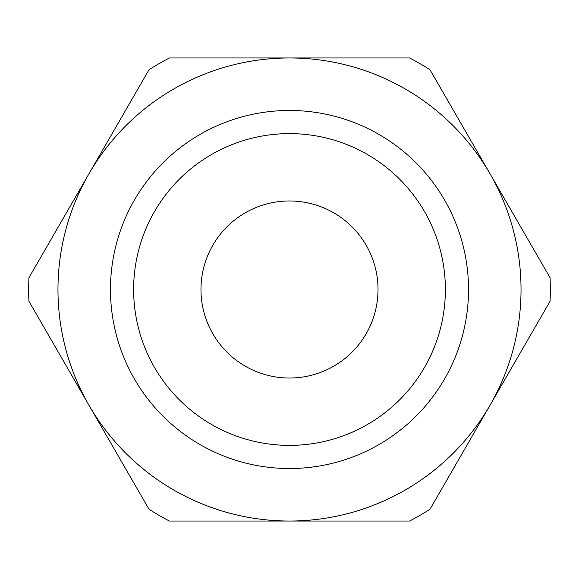 <?xml version="1.0" encoding="UTF-8"?>
<svg xmlns="http://www.w3.org/2000/svg" width="579" height="579" viewBox="0 0 579 579"><rect width="100%" height="100%" fill="white"/><g stroke="black" fill="none" stroke-linecap="round" stroke-linejoin="round"><path stroke-width="0.87" d="M88.985 405.264L149.02 509.252A260.818 260.818 0 0 0 169.43 521.035L289.5 521.035A231.535 231.535 0 0 0 490.015 405.264L550.05 301.283A260.818 260.818 0 0 0 550.05 277.717L429.98 69.748A260.818 260.818 0 0 0 409.57 57.965L169.43 57.965A260.818 260.818 0 0 0 149.02 69.748L28.95 277.717A260.818 260.818 0 0 0 28.95 301.283L88.985 405.264A231.535 231.535 0 0 0 289.5 521.035L409.57 521.035A260.818 260.818 0 0 0 429.98 509.252L490.015 405.264A231.535 231.535 0 0 0 289.5 57.965A231.535 231.535 0 0 0 88.985 405.264M289.5 468.527A179.027 179.027 0 0 0 444.542 199.987A179.027 179.027 0 0 0 134.458 199.987A179.027 179.027 0 0 0 289.5 468.527M289.5 445.374A155.874 155.874 0 0 1 154.506 211.559A155.874 155.874 0 0 1 424.494 211.559A155.874 155.874 0 0 1 289.5 445.374M289.5 378.029A88.529 88.529 0 0 0 366.167 245.235A88.529 88.529 0 0 0 212.833 245.235A88.529 88.529 0 0 0 289.5 378.029"/></g></svg>
